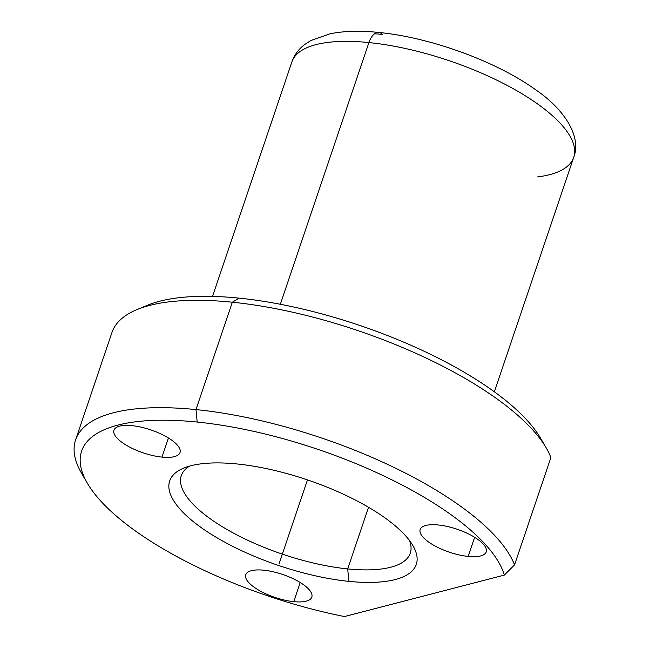 <?xml version="1.0" encoding="UTF-8"?>
<svg xmlns="http://www.w3.org/2000/svg" width="649" height="649" viewBox="0 0 649 649"><rect width="100%" height="100%" fill="white"/><g stroke="black" fill="none" stroke-linecap="round" stroke-linejoin="round"><path stroke-width="0.97" d="M75.6 439.876L111.953 332.491A232.456 80.646 18.7 0 1 232.334 302.207A232.456 80.646 -161.3 0 0 137.134 309.524L147.729 305.16A223.159 77.418 18.7 0 1 239.124 298.134L232.334 302.207L239.124 298.134A223.159 77.418 18.7 0 1 540.495 438.107L546.263 448.005A232.456 80.646 -161.3 0 0 232.334 302.207L195.982 409.584A232.456 80.646 -161.3 0 0 75.6 439.876A232.456 80.646 -161.3 0 0 84.849 478.475M87.42 483.318A223.159 77.418 -161.3 0 0 344.449 616.55L504.314 575.103L514.535 564.914L504.314 575.103A223.159 77.418 -161.3 0 0 197.182 422.045L195.982 409.584L197.182 422.045A223.159 77.418 -161.3 0 0 87.42 483.318L81.652 473.421A232.456 80.646 18.7 0 1 195.982 409.584A232.456 80.646 18.7 0 1 514.535 564.914L550.887 457.529L514.535 564.914A232.456 80.646 -161.3 0 0 195.982 409.584L232.334 302.207A232.456 80.646 18.7 0 1 550.887 457.529A232.456 80.646 -161.3 0 0 546.263 448.005M348.878 581.366A130.173 45.162 18.7 0 1 203.948 529.511A130.173 45.162 18.7 0 1 183.789 468.067A130.173 45.162 18.7 0 1 237.104 463.97A130.173 45.162 18.7 0 1 412.902 545.614A130.173 45.162 18.7 0 1 348.878 581.366L347.686 568.913L348.878 581.366A130.173 45.162 -161.3 0 0 403.848 533.908A130.173 45.162 -161.3 0 0 237.104 463.97A130.173 45.162 -161.3 0 0 182.134 511.428A130.173 45.162 -161.3 0 0 348.878 581.366M189.638 466.071A120.876 41.934 -161.3 0 0 217.009 523.37A120.876 41.934 -161.3 0 0 347.686 568.913A120.876 41.934 -161.3 0 0 409.462 540.479A120.876 41.934 18.7 0 1 410.282 553.159A120.876 41.934 18.7 0 1 347.686 568.913A120.876 41.934 18.7 0 1 229.705 531.036A120.876 41.934 18.7 0 1 181.29 475.652A120.876 41.934 18.7 0 1 189.638 466.071M368.543 507.283L347.686 568.913L368.543 507.283M374.562 33.764A130.173 45.162 18.7 0 1 382.488 34.429A18.594 9.613 95.8 0 0 378.773 32.45A18.594 9.613 95.8 0 0 368.916 42.566A148.775 51.612 -161.3 0 0 291.872 61.955A148.775 51.612 18.7 0 1 368.916 42.566A18.594 9.613 -84.2 0 1 378.773 32.45C360.268 30.527 344.035 30.974 330.073 33.78L310.814 40.562L304.551 44.627C298.662 49.073 294.427 54.849 291.872 61.955L212.515 296.406M537.64 176.909A148.775 51.612 -161.3 0 0 573.708 157.35A148.775 51.612 -161.3 0 0 514.113 89.189A148.775 51.612 -161.3 0 0 368.916 42.566L280.336 304.267L368.916 42.566A148.775 51.612 18.7 0 1 514.113 89.189A148.775 51.612 18.7 0 1 573.708 157.35C581.618 137.531 565.677 110.07 535.214 89.465C496.136 61.298 430.263 37.399 378.773 32.45M468.172 556.42A34.868 12.096 18.7 0 1 434.14 545.493A34.868 12.096 18.7 0 1 420.171 529.519A34.868 12.096 18.7 0 1 438.229 524.976A34.868 12.096 18.7 0 1 472.261 535.904A34.868 12.096 18.7 0 1 486.231 551.877A34.868 12.096 18.7 0 1 468.172 556.42L474.638 537.299L468.172 556.42A34.868 12.096 -161.3 0 0 482.897 543.708A34.868 12.096 -161.3 0 0 438.229 524.976A34.868 12.096 -161.3 0 0 423.505 537.688A34.868 12.096 -161.3 0 0 468.172 556.42M344.449 616.55A223.159 77.418 18.7 0 1 93.472 492.331A223.159 77.418 18.7 0 1 197.182 422.045A223.159 77.418 18.7 0 1 504.314 575.103L344.449 616.55M263.802 570.203A34.868 12.096 -161.3 0 0 249.078 582.907A34.868 12.096 -161.3 0 0 293.746 601.647A34.868 12.096 -161.3 0 0 308.47 588.935A34.868 12.096 -161.3 0 0 263.802 570.203A34.868 12.096 18.7 0 1 297.834 581.123A34.868 12.096 18.7 0 1 311.804 597.104A34.868 12.096 18.7 0 1 293.746 601.647L300.211 582.526L293.746 601.647A34.868 12.096 18.7 0 1 259.714 590.72A34.868 12.096 18.7 0 1 245.744 574.746A34.868 12.096 18.7 0 1 263.802 570.203M132.023 425.655A34.868 12.096 -161.3 0 0 117.299 438.367A34.868 12.096 -161.3 0 0 161.966 457.099A34.868 12.096 -161.3 0 0 176.69 444.387A34.868 12.096 -161.3 0 0 132.023 425.655A34.868 12.096 18.7 0 1 166.055 436.582A34.868 12.096 18.7 0 1 180.024 452.556A34.868 12.096 18.7 0 1 161.966 457.099L168.44 437.978L161.966 457.099A34.868 12.096 18.7 0 1 127.934 446.171A34.868 12.096 18.7 0 1 113.964 430.198A34.868 12.096 18.7 0 1 132.023 425.655M543.075 442.951A223.159 77.418 -161.3 0 0 239.124 298.134A223.159 77.418 -161.3 0 0 142.731 307.448M307.472 479.887L279.013 563.965M573.708 157.35L494.351 391.801"/></g></svg>
